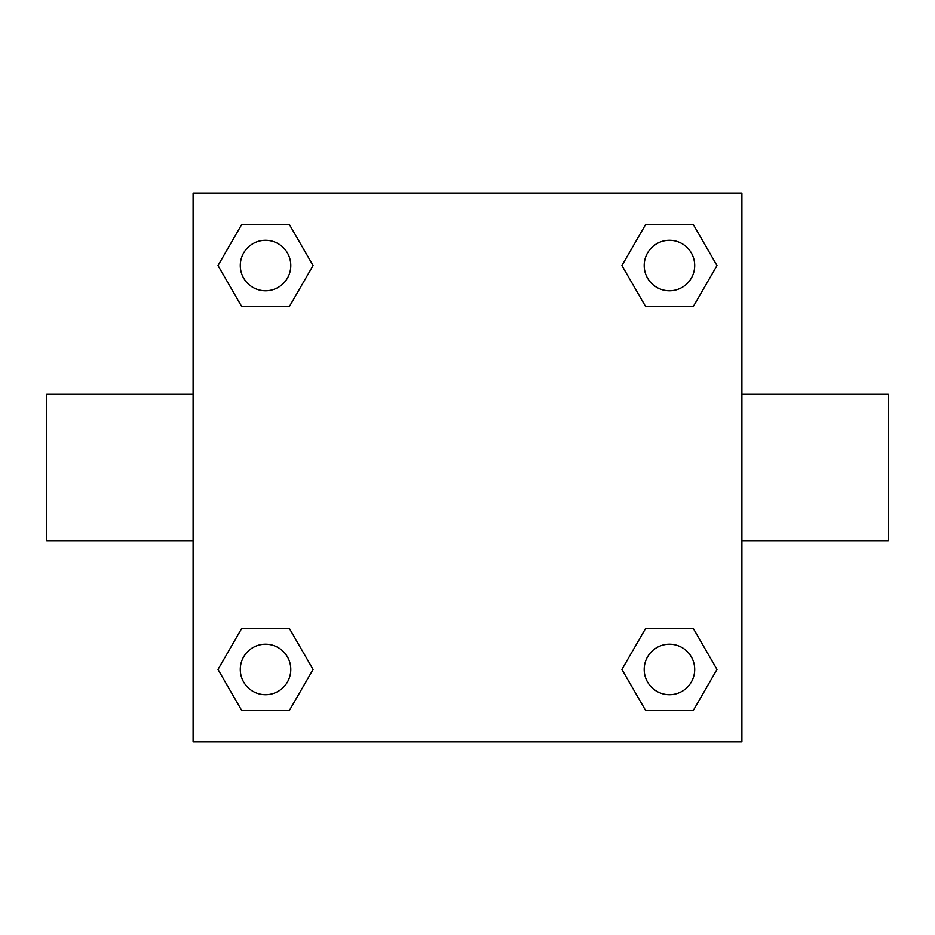 <?xml version="1.0" encoding="UTF-8"?>
<svg xmlns="http://www.w3.org/2000/svg" width="935" height="935" viewBox="0 0 935 935"><rect width="100%" height="100%" fill="white"/><g stroke="black" fill="none" stroke-linecap="round" stroke-linejoin="round"><path stroke-width="1.4" d="M741.899 394.325L888.25 394.325L888.25 540.675L741.899 540.675M193.101 540.675L46.75 540.675L46.75 394.325L193.101 394.325M193.101 193.101L741.899 193.101L741.899 741.899L193.101 741.899L193.101 193.101M241.779 628.297L289.301 628.297L313.073 669.46L289.301 710.623L241.779 710.623L218.007 669.46L241.779 628.297L289.301 628.297L241.779 628.297M645.699 224.377L693.221 224.377L716.993 265.54L693.221 306.703L645.699 306.703L621.927 265.54L645.699 224.377L693.221 224.377L645.699 224.377M241.779 224.377L289.301 224.377L313.073 265.54L289.301 306.703L241.779 306.703L218.007 265.54L241.779 224.377L289.301 224.377L241.779 224.377M645.699 628.297L693.221 628.297L716.993 669.46L693.221 710.623L645.699 710.623L621.927 669.46L645.699 628.297L693.221 628.297L645.699 628.297M693.221 710.623L645.699 710.623L693.221 710.623M694.705 669.46A25.245 25.245 0 0 0 656.837 647.593A25.245 25.245 0 0 0 656.837 691.327A25.245 25.245 0 0 0 694.705 669.46M289.301 710.623L241.779 710.623L289.301 710.623M290.785 669.46A25.245 25.245 0 0 0 252.917 647.593A25.245 25.245 0 0 0 252.917 691.327A25.245 25.245 0 0 0 290.785 669.46M693.221 306.703L645.699 306.703L693.221 306.703M694.705 265.54A25.245 25.245 0 0 0 656.837 243.673A25.245 25.245 0 0 0 656.837 287.407A25.245 25.245 0 0 0 694.705 265.54M289.301 306.703L241.779 306.703L289.301 306.703M290.785 265.54A25.245 25.245 0 0 0 252.917 243.673A25.245 25.245 0 0 0 252.917 287.407A25.245 25.245 0 0 0 290.785 265.54"/></g></svg>
